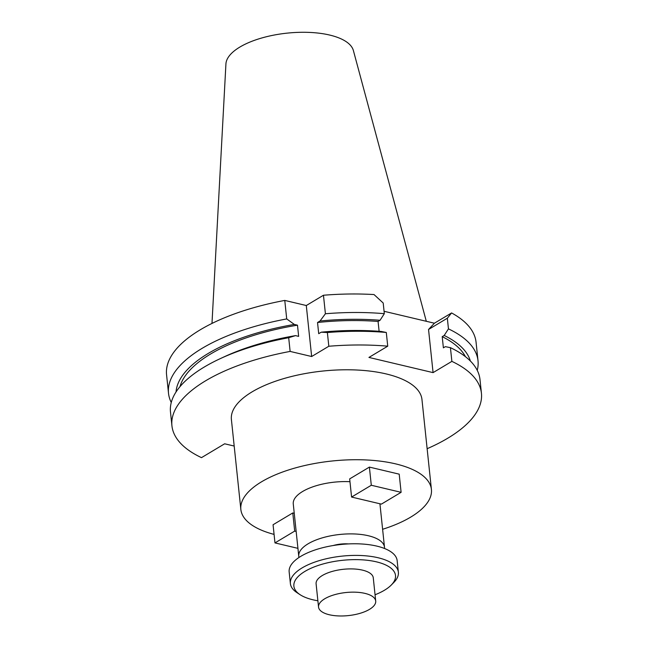 <?xml version="1.0" encoding="UTF-8"?>
<svg xmlns="http://www.w3.org/2000/svg" width="648" height="648" viewBox="0 0 648 648"><rect width="100%" height="100%" fill="white"/><g stroke="black" fill="none" stroke-linecap="round" stroke-linejoin="round"><path stroke-width="0.97" d="M220.361 358.595L224.84 356.522A148.368 59.875 -6 0 1 295.52 335.624L288.692 337.713A155.601 62.791 174 0 0 220.361 358.595A155.601 62.791 174 0 0 170.489 412.071L171.931 425.776A155.601 62.791 -6 0 0 201.488 457.65L224.645 443.791L234.187 446.051M427.129 448.708A155.601 62.791 174 0 0 481.432 393.247A155.601 62.791 174 0 0 451.875 361.373L450.433 347.668L445.37 346.656L443.386 347.838L442.211 336.652A145.306 58.636 -6 0 1 465.418 356.659M171.931 425.776A155.601 62.791 -6 0 1 290.126 351.419L311.656 356.522L328.82 346.251A155.601 62.791 -6 0 1 387.739 346.178L368.939 357.429L433.075 372.624L451.875 361.373M431.414 489.434L421.961 399.5A95.807 38.661 174 0 0 322.639 371.061A95.807 38.661 174 0 0 231.401 419.523L240.854 509.466A95.807 38.661 -6 0 1 332.092 461.003A95.807 38.661 -6 0 1 431.414 489.434A95.807 38.661 -6 0 1 382.612 529.286M426.311 321.295L353.387 50.552A64.209 25.912 174 0 0 329.686 35.057A64.209 25.912 174 0 0 262.732 37.714A64.209 25.912 174 0 0 225.925 63.95L211.985 323.433M325.409 313.754L320.039 321.003L317.536 322.502A145.306 58.636 -6 0 1 378.076 321.457L380.06 320.274L384.321 313.681A155.601 62.791 -6 0 0 325.409 313.754L323.457 295.245A155.601 62.791 -6 0 1 374.034 294.565L383.203 303.021L384.321 313.681M320.039 321.003A148.368 59.875 -6 0 1 380.06 320.274M317.536 322.502L318.711 333.688L321.214 332.189A148.368 59.875 -6 0 1 381.235 331.46L386.297 332.464A155.601 62.791 174 0 0 327.378 332.537L321.214 332.189M379.112 331.298L378.076 321.457M386.297 332.464L387.739 346.178M328.82 346.251L327.378 332.537M179.982 386.662A145.306 58.636 -6 0 1 297.481 325.183L298.655 336.369L295.52 335.624M290.126 351.419L288.692 337.713M171.258 402.489A155.601 62.791 -6 0 1 168.512 393.279A155.601 62.791 -6 0 1 286.716 318.921L284.772 300.421L306.293 305.524L323.457 295.245M168.512 393.279L166.568 374.779A155.601 62.791 -6 0 1 284.772 300.421M176.045 391.959A148.368 59.875 -6 0 1 294.346 324.437L297.481 325.183M286.716 318.921L294.346 324.437M433.075 372.624L428.539 329.476L447.339 318.217L448.457 328.876L444.188 335.47L442.211 336.652M481.432 393.247L479.99 379.542A155.601 62.791 174 0 0 450.433 347.668M444.188 335.47A148.368 59.875 -6 0 1 470.375 361.025M448.457 328.876A155.601 62.791 -6 0 1 478.013 360.75A155.601 62.791 -6 0 1 477.244 370.332M478.013 360.75L476.069 342.249A155.601 62.791 174 0 0 451.583 312.944L434.419 323.214L384.07 311.283M447.339 318.217L451.583 312.944M428.539 329.476L434.419 323.214M311.656 356.522L306.293 305.524M274.08 534.398A95.807 38.661 -6 0 1 240.854 509.466M364.97 593.39A28.739 11.599 -6 0 1 375.71 601.061A28.739 11.599 -6 0 1 348.341 615.6A28.739 11.599 -6 0 1 318.541 607.071A28.739 11.599 -6 0 1 334.174 594.815A28.739 11.599 -6 0 1 364.97 593.39M318.541 607.071L316.103 583.824A28.739 11.599 -6 0 1 331.727 571.568A28.739 11.599 -6 0 1 362.524 570.143A28.739 11.599 -6 0 1 373.272 577.814L375.71 601.061M300.032 594.653L296.93 592.612A54.286 21.911 -6 0 1 290.385 583.589A54.286 21.911 -6 0 1 342.087 556.122A54.286 21.911 -6 0 1 398.374 572.241A54.286 21.911 -6 0 1 393.846 582.431L391.246 585.071A51.095 20.623 174 0 0 342.533 560.309A51.095 20.623 174 0 0 300.032 594.653A51.095 20.623 174 0 0 312.976 599.797A51.095 20.623 174 0 0 317.885 600.777M398.374 572.241L397.151 560.609A54.286 21.911 174 0 0 340.864 544.498A54.286 21.911 174 0 0 289.162 571.965L290.385 583.589M375.054 594.767A51.095 20.623 174 0 0 391.246 585.071M296.16 531.449L294.694 531.101L274.971 542.911L297.934 548.346M294.249 513.289L292.783 512.941L294.694 531.101M274.971 542.911L273.067 524.742L292.783 512.941M369.392 467.095L349.669 478.896L351.581 497.057L371.296 485.255L401.112 492.318L399.2 474.158L369.392 467.095L371.296 485.255M299.003 557.474A43.1 17.391 -6 0 1 298.769 556.268L293.269 503.958A43.1 17.391 -6 0 1 349.961 481.699M298.769 556.268A43.1 17.391 -6 0 1 339.811 534.462A43.1 17.391 -6 0 1 384.499 547.252A43.1 17.391 -6 0 1 384.515 548.491M333.202 545.527A19.165 7.736 -6 0 1 348.575 543.915M351.581 497.057L381.389 504.12L401.112 492.318M384.499 547.252L379.931 503.78"/></g></svg>
